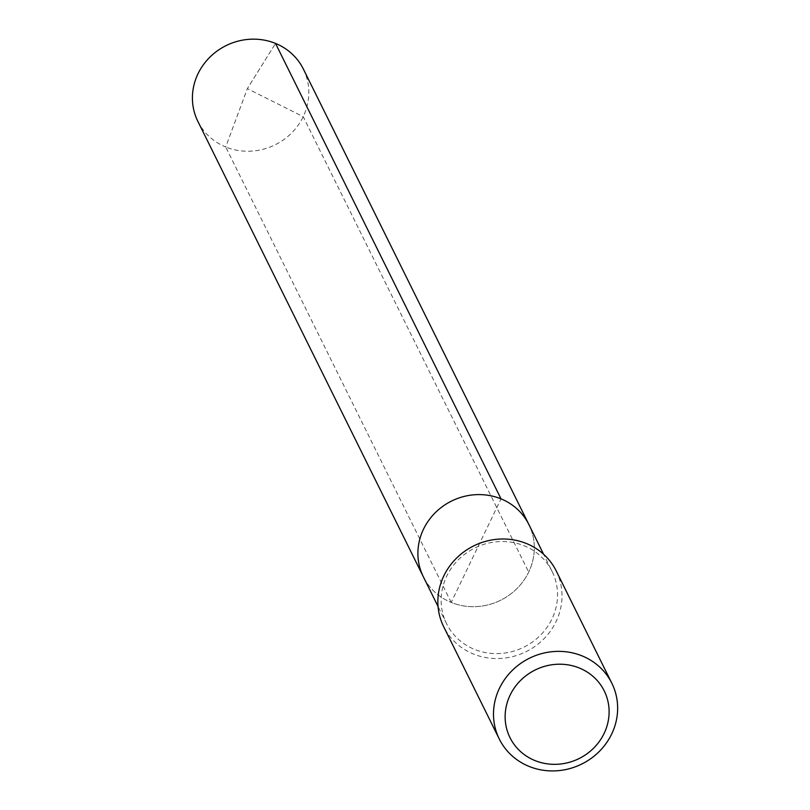 <?xml version="1.0" encoding="UTF-8"?>
<svg xmlns="http://www.w3.org/2000/svg" width="810" height="810" viewBox="0 0 810 810"><rect width="100%" height="100%" fill="white"/><g stroke="black" fill="none" stroke-linecap="round" stroke-linejoin="round"><path stroke-width="0.61" stroke-dasharray="4.05 3.04" d="M303.375 69.083A58.877 55.333 -26.3 0 1 291.62 132.972A58.877 55.333 -26.3 0 1 225.696 146.974L451.19 602.417A58.877 55.333 -26.3 0 0 517.114 588.414A58.877 55.333 -26.3 0 0 528.869 524.526A58.877 55.333 -26.3 0 1 517.114 588.414A58.877 55.333 -26.3 0 1 451.19 602.417A58.877 55.333 153.7 0 1 423.336 576.771A58.877 55.333 153.7 0 0 451.19 602.417L501.025 498.869M552.106 571.445A58.877 55.333 -26.3 0 0 524.252 545.798A58.877 55.333 153.7 0 0 458.328 559.801A58.877 55.333 153.7 0 0 446.573 623.7A58.877 55.333 153.7 0 0 474.417 649.347A58.877 55.333 -26.3 0 0 540.341 635.334A58.877 55.333 -26.3 0 0 552.106 571.445L543.591 554.242M556.217 570.908A62.805 59.019 -26.3 0 1 543.672 639.06A62.805 59.019 -26.3 0 1 473.354 653.994A62.805 59.019 153.7 0 1 443.647 626.636M197.843 121.328A58.877 55.333 153.7 0 0 225.696 146.974L247.354 88.634L275.532 43.426L247.354 88.634L303.203 116.67L528.697 572.113M446.573 623.7L438.058 606.498"/><path stroke-width="1.21" d="M543.591 554.242L528.869 524.526A58.877 55.333 -26.3 0 0 501.025 498.869L275.532 43.426L501.025 498.869A58.877 55.333 153.7 0 0 435.091 512.882A58.877 55.333 153.7 0 0 423.336 576.771L197.843 121.328A58.877 55.333 153.7 0 1 209.598 57.439A58.877 55.333 153.7 0 1 275.532 43.426A58.877 55.333 -26.3 0 1 303.375 69.083L528.869 524.526A58.877 55.333 -26.3 0 0 501.025 498.869A58.877 55.333 153.7 0 0 435.091 512.882A58.877 55.333 153.7 0 0 423.336 576.771L438.058 606.498M526.51 543.551A62.805 59.019 -26.3 0 1 556.217 570.908L611.854 683.286A62.805 59.019 -26.3 0 1 599.309 751.437A62.805 59.019 -26.3 0 1 528.991 766.371A62.805 59.019 153.7 0 1 499.284 739.014L443.647 626.636A62.805 59.019 153.7 0 1 456.192 558.485A62.805 59.019 153.7 0 1 526.51 543.551M611.854 683.286A62.805 59.019 -26.3 0 0 582.147 655.918A62.805 59.019 153.7 0 0 511.829 670.862A62.805 59.019 153.7 0 0 499.284 739.014M579.383 668.027A52.599 49.43 -26.3 0 1 604.108 733.445A52.599 49.43 -26.3 0 1 534.863 760.529A52.599 49.43 153.7 0 1 510.138 695.101A52.599 49.43 153.7 0 1 579.383 668.027"/></g></svg>
